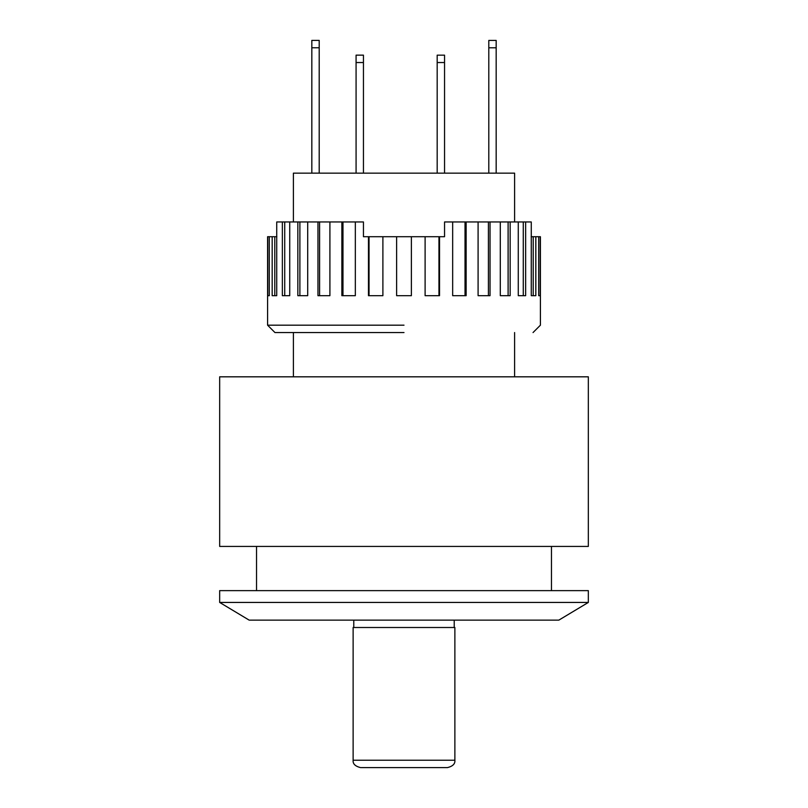 <?xml version="1.0" encoding="UTF-8"?>
<svg xmlns="http://www.w3.org/2000/svg" width="808" height="808" viewBox="0 0 808 808"><rect width="100%" height="100%" fill="white"/><g stroke="black" fill="none" stroke-linecap="round" stroke-linejoin="round"><path stroke-width="1.21" d="M538.694 236.704L540.239 236.704L540.239 295.688L538.694 295.688L538.694 236.704L535.825 236.704L535.825 295.688L531.27 295.688L531.27 221.958L525.644 221.958L525.644 295.688L518.271 295.688L518.271 221.958L510.161 221.958L510.161 295.688L500.293 295.688L500.293 221.958L490.032 221.958L490.032 295.688L478.094 295.688L478.094 221.958L466.135 221.958L466.135 295.688L452.662 295.688L452.662 221.958L444.551 221.958L444.551 236.704L439.532 236.704L439.532 295.688L425.109 295.688L425.109 236.704L411.373 236.704L411.373 295.688L396.627 295.688L396.627 236.704L411.373 236.704M404 325.18L267.589 325.18L404 325.18M452.662 221.958L466.135 221.958M478.094 221.958L490.032 221.958M500.293 221.958L510.161 221.958M518.271 221.958L525.644 221.958M531.149 236.704L535.825 236.704M342.976 295.688L342.976 221.958L341.865 221.958L341.865 295.688L355.338 295.688L355.338 221.958L363.449 221.958L363.449 236.704L383.467 236.704M269.306 236.704L269.306 295.688L267.761 295.688L267.761 236.704L276.851 236.704M368.468 236.704L368.468 295.688L382.891 295.688L382.891 236.704L396.627 236.704M424.533 236.704L439.532 236.704M369.044 295.688L369.044 236.704M355.338 221.958L342.976 221.958M317.968 295.688L329.906 295.688L329.906 221.958L317.968 221.958L317.968 295.688M319.584 295.688L319.584 221.958M297.839 295.688L307.707 295.688L307.707 221.958L297.839 221.958L297.839 295.688M299.889 295.688L299.889 221.958M282.356 295.688L289.729 295.688L289.729 221.958L282.356 221.958L282.356 295.688M284.729 295.688L284.729 221.958M272.175 236.704L272.175 295.688L276.73 295.688L274.791 295.688L274.791 236.704M276.73 295.688L276.73 221.958L282.356 221.958M289.729 221.958L297.839 221.958M307.707 221.958L317.968 221.958M329.906 221.958L341.865 221.958M533.209 236.704L533.209 295.688L531.27 295.688M523.271 221.958L523.271 295.688M508.111 221.958L508.111 295.688M488.416 221.958L488.416 295.688M465.024 221.958L465.024 295.688M438.956 236.704L438.956 295.688M404 332.553L274.962 332.553L404 332.553M219.665 376.821L588.335 376.821L588.335 546.42L219.665 546.42L219.665 376.821M488.8 173.144L488.8 40.42L496.173 40.42L496.173 173.144M496.173 47.793L488.8 47.793M311.827 173.124L311.827 40.4L319.2 40.4L319.2 173.124L311.827 173.124M319.2 47.773L311.827 47.773M437.179 173.144L437.179 55.166L444.551 55.166L444.551 173.144M444.551 62.539L437.179 62.539M437.179 55.166L444.551 55.166M356.076 173.144L356.076 55.166L363.449 55.166L363.449 173.144M363.449 62.539L356.076 62.539M363.449 55.146L356.076 55.146M404 602.435L588.335 602.435L588.335 590.638L219.665 590.638L219.665 602.435L404 602.435M588.335 602.435L558.843 620.13L249.157 620.13L219.665 602.435M353.773 620.13L353.773 627.503L454.227 627.503L454.227 620.13M361.136 767.6L447.501 767.6C452.813 766.267 455.278 763.812 454.874 760.227L454.874 627.503M551.47 546.42L551.47 590.638M256.53 546.42L256.53 590.638M293.395 332.553L293.395 376.821M514.605 332.553L514.605 376.821L514.605 332.553M293.395 221.958L293.395 173.144L514.605 173.144L514.605 221.958M353.864 760.227L454.136 760.227M540.411 236.704L540.411 325.18L533.038 332.553M274.962 332.553L267.589 325.18L267.589 236.704M353.126 627.503L353.126 760.227C352.722 763.812 355.187 766.267 360.499 767.6"/></g></svg>
